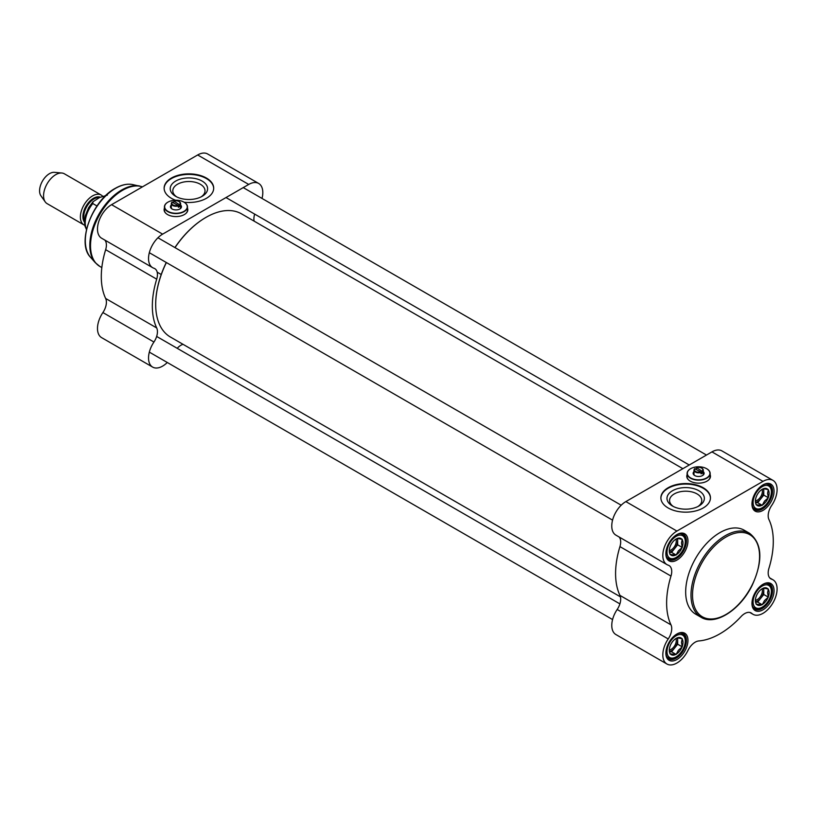 <?xml version="1.0" encoding="UTF-8"?>
<svg xmlns="http://www.w3.org/2000/svg" width="818" height="818" viewBox="0 0 818 818"><rect width="100%" height="100%" fill="white"/><g stroke="black" fill="none" stroke-linecap="round" stroke-linejoin="round"><path stroke-width="1.23" d="M205.819 217.476A70.685 40.808 120 0 0 205.676 217.568A70.685 40.808 120 0 0 174.909 247.557M166.279 262.486A70.685 40.808 120 0 0 155.686 304.132A70.685 40.808 120 0 0 155.696 304.306M620.443 596.854L170.42 337.036A71.115 41.053 -60 0 1 155.686 304.48A71.115 41.053 -60 0 1 166.371 262.537M174.991 247.609A71.115 41.053 -60 0 1 205.972 217.383A71.115 41.053 -60 0 1 241.535 213.866L682.877 468.673M84.796 225.308A17.239 9.949 -60 0 1 83.947 224.909A17.239 9.949 -60 0 1 81.309 211.095A17.239 9.949 -60 0 1 92.577 195.901A17.239 9.949 -60 0 1 101.197 195.052A17.239 9.949 -60 0 1 102.414 195.983M96.994 205.983L92.792 203.559L92.955 201.78L99.653 197.486L107.352 195.154M83.947 224.909L47.137 203.651A17.239 9.949 -60 0 1 45.215 201.872A17.239 9.949 -60 0 1 45.194 187.792A17.239 9.949 -60 0 1 55.757 174.653A17.239 9.949 -60 0 1 61.871 173.017A17.239 9.949 -60 0 1 64.377 173.794L101.197 195.052M45.215 201.872L40.91 195.778A14.008 8.088 -60 0 1 40.9 184.347A14.008 8.088 -60 0 1 49.479 173.661A14.008 8.088 -60 0 1 54.448 172.342L61.871 173.017M167.301 362.486A19.939 11.513 -60 0 1 152.659 367.098A19.939 11.513 -60 0 1 153.937 342.036A12.935 7.464 120 0 0 156.698 327.946A75.42 43.548 -60 0 1 156.698 279.153A12.935 7.464 120 0 0 154.766 268.621A12.935 7.464 120 0 0 153.937 268.253A19.939 11.513 -60 0 1 152.659 267.68A19.939 11.513 -60 0 1 149.602 251.709A19.939 11.513 -60 0 1 162.629 234.142L111.575 204.674A19.939 11.513 120 0 0 98.559 222.24A19.939 11.513 120 0 0 101.606 238.212L152.659 267.68M156.698 327.946L105.655 298.468A75.42 43.548 -60 0 1 105.655 249.684L156.698 279.153M162.629 234.142L248.723 184.439A19.939 11.513 -60 0 1 258.682 183.457L207.639 153.978A19.939 11.513 120 0 0 197.67 154.97L111.575 204.674M175.512 200.216A24.785 14.305 180 0 1 164.132 188.181A24.785 14.305 180 0 1 188.907 173.866A24.785 14.305 180 0 1 213.692 188.181A24.785 14.305 180 0 1 206.433 198.293A24.785 14.305 180 0 1 184.122 202.22A11.534 6.656 0 0 0 184.03 202.169M187.486 208.15A11.851 6.841 180 0 1 187.813 209.735A11.851 6.841 180 0 1 180.492 216.054A11.851 6.841 180 0 1 167.578 214.572A11.851 6.841 180 0 1 164.101 209.735A11.851 6.841 180 0 1 164.428 208.15M164.111 210.001A11.851 6.841 180 0 1 164.428 208.672M187.486 208.672A11.851 6.841 180 0 1 187.803 210.001M258.682 183.457A19.939 11.513 -60 0 1 262.016 198.437M254.684 214.112A12.935 7.464 120 0 0 254.142 221.146M104.847 240.083A12.935 7.464 -60 0 1 105.655 249.684M183.028 344.317A12.935 7.464 120 0 0 177.209 348.304M105.655 298.468A12.935 7.464 -60 0 1 102.894 312.558A19.939 11.513 120 0 0 101.606 337.629L152.659 367.098M213.692 188.447A24.785 14.305 0 0 0 188.907 174.398A24.785 14.305 0 0 0 164.132 188.447M175.686 181.075A18.691 10.798 0 0 0 175.686 196.34A18.691 10.798 0 0 0 202.128 196.34A18.691 10.798 0 0 0 202.128 181.075A18.691 10.798 0 0 0 175.686 181.075M176.678 196.862A16.104 9.305 180 0 1 172.802 190.819A16.104 9.305 180 0 1 177.516 184.244A16.104 9.305 180 0 1 195.011 182.209A16.104 9.305 180 0 1 205.021 190.737A16.104 9.305 180 0 1 205.021 190.819A16.104 9.305 180 0 1 201.146 196.862M173.528 202.7L173.845 201.126L179.909 204.97A4.632 2.679 0 0 0 180.594 203.57A4.632 2.679 0 0 0 179.234 201.678A4.632 2.679 0 0 0 179.07 201.596M179.909 204.97L179.909 206.381A4.632 2.679 180 0 1 179.234 206.872A4.632 2.679 180 0 1 178.385 207.261L178.068 205.318L172.005 202.179A4.632 2.679 0 0 0 171.32 203.57A4.632 2.679 0 0 0 173.692 205.911A4.632 2.679 0 0 0 178.385 205.85M179.909 206.381L178.068 205.318A4.202 2.423 180 0 1 172.987 204.94A4.202 2.423 180 0 1 172.322 202.005M173.845 201.126A4.202 2.423 180 0 1 178.927 201.504A4.202 2.423 180 0 1 179.592 204.439M167.884 202.169A11.534 6.656 0 0 0 167.802 202.21A11.534 6.656 0 0 0 164.428 206.913A11.534 6.656 0 0 0 171.545 213.069A11.534 6.656 0 0 0 184.111 211.627A11.534 6.656 0 0 0 187.486 206.913A11.534 6.656 0 0 0 184.111 202.21L183.958 202.128A11.309 6.534 180 0 1 183.958 211.361A11.309 6.534 180 0 1 167.956 211.361A11.309 6.534 180 0 1 167.956 202.128A11.309 6.534 180 0 1 183.958 202.128M166.054 213.488A11.534 6.656 180 0 1 164.428 210.083L164.428 206.913M187.486 206.913L187.486 210.083A11.534 6.656 180 0 1 185.87 213.488M171.32 205.032A5.491 3.17 0 0 0 172.077 208.989A5.491 3.17 0 0 0 179.848 208.989L179.848 208.989A5.491 3.17 0 0 0 180.594 205.032M172.312 209.122A4.847 2.802 180 0 1 171.105 207.271A4.847 2.802 180 0 1 171.32 206.443M180.594 206.443A4.847 2.802 180 0 1 180.809 207.271A4.847 2.802 180 0 1 179.602 209.122M761.977 588.817A7.157 4.131 -60 0 1 757.294 599.604A7.157 4.131 -60 0 1 755.403 600.269M763.419 588.306A8.62 4.98 -60 0 1 763.767 590.453A8.62 4.98 -60 0 1 760.72 598.306A8.62 4.98 -60 0 1 755.617 601.782M756.149 603.756A9.693 5.603 120 0 1 755.382 600.565A9.693 5.603 120 0 1 756.149 596.506L756.476 595.657A9.693 5.603 120 0 1 761.916 588.888L764.533 588.316L768.337 589.032L767.581 592.651L768.337 597.15L764.533 600.504L762.243 604.737L756.149 604.195L755.382 599.686M768.01 589.001A9.693 5.603 120 0 0 762.57 588.51M768.337 596.721A9.693 5.603 120 0 0 768.337 589.461M762.57 604.328A9.693 5.603 120 0 0 768.01 597.559M756.476 604.226A9.693 5.603 120 0 0 761.916 604.707M768.337 597.15L763.767 594.512L763.767 588.285M762.243 604.737L757.673 602.099L763.767 594.512M755.648 601.915L757.673 602.099M675.883 638.521A7.157 4.131 -60 0 1 671.2 649.308A7.157 4.131 -60 0 1 669.308 649.973M677.324 638.009A8.62 4.98 -60 0 1 677.672 640.157A8.62 4.98 -60 0 1 674.625 648.009A8.62 4.98 -60 0 1 669.523 651.486M670.054 653.459A9.693 5.603 120 0 1 669.288 650.279A9.693 5.603 120 0 1 670.054 646.21L670.382 645.361A9.693 5.603 120 0 1 675.821 638.592L678.429 638.02L682.243 638.735L681.486 642.355L682.243 646.864L678.429 650.208L676.149 654.441L670.054 653.899L669.288 649.4M681.915 638.705A9.693 5.603 120 0 0 676.476 638.214M682.243 646.425A9.693 5.603 120 0 0 682.243 639.175M676.476 654.032A9.693 5.603 120 0 0 681.915 647.263M670.382 653.93A9.693 5.603 120 0 0 675.821 654.41M682.243 646.864L677.672 644.226L677.672 637.989M676.149 654.441L671.578 651.803L677.672 644.226M669.553 651.619L671.578 651.803M675.883 539.103A7.157 4.131 -60 0 1 671.2 549.89A7.157 4.131 -60 0 1 669.308 550.565M677.324 538.592A8.62 4.98 -60 0 1 677.672 540.739A8.62 4.98 -60 0 1 674.625 548.602A8.62 4.98 -60 0 1 669.523 552.078M670.054 554.052A9.693 5.603 120 0 1 669.288 550.862A9.693 5.603 120 0 1 670.054 546.792L670.382 545.954A9.693 5.603 120 0 1 675.821 539.185L678.429 538.612L682.243 539.318L681.486 542.947L682.243 547.447L678.429 550.8L676.149 555.033L670.054 554.481L669.288 549.982M681.915 539.287A9.693 5.603 120 0 0 676.476 538.806M682.243 547.007A9.693 5.603 120 0 0 682.243 539.757M676.476 554.624A9.693 5.603 120 0 0 681.915 547.855M670.382 554.512A9.693 5.603 120 0 0 675.821 555.003M682.243 547.447L677.672 544.808L677.672 538.581M676.149 555.033L671.578 552.385L677.672 544.808M669.553 552.211L671.578 552.385M761.977 489.399A7.157 4.131 -60 0 1 757.294 500.187A7.157 4.131 -60 0 1 755.403 500.851M763.419 488.888A8.62 4.98 -60 0 1 763.767 491.035A8.62 4.98 -60 0 1 760.72 498.888A8.62 4.98 -60 0 1 755.617 502.364M756.149 504.338A9.693 5.603 120 0 1 755.382 501.158A9.693 5.603 120 0 1 756.149 497.088L756.476 496.24A9.693 5.603 120 0 1 761.916 489.471L764.533 488.898L768.337 489.614L767.581 493.234L768.337 497.743L764.533 501.086L762.243 505.319L756.149 504.778L755.382 500.279M768.01 489.583A9.693 5.603 120 0 0 762.57 489.103M768.337 497.303A9.693 5.603 120 0 0 768.337 490.054M762.57 504.921A9.693 5.603 120 0 0 768.01 498.152M756.476 504.808A9.693 5.603 120 0 0 761.916 505.289M768.337 497.743L763.767 495.105L763.767 488.867M762.243 505.319L757.673 502.681L763.767 495.105M755.648 502.497L757.673 502.681M769.738 577.917L772.969 579.788A19.939 11.513 -60 0 0 771.691 579.216A12.935 7.464 120 0 1 770.863 578.847A12.935 7.464 120 0 1 768.93 568.316A75.42 43.548 120 0 0 768.93 519.532A12.935 7.464 120 0 1 771.691 505.442A19.939 11.513 -60 0 0 772.969 480.37A19.939 11.513 -60 0 0 763 481.362L676.905 531.066A19.939 11.513 -60 0 0 663.889 548.633A19.939 11.513 -60 0 0 666.946 564.604A19.939 11.513 -60 0 0 668.224 565.177A12.935 7.464 120 0 1 669.052 565.545A12.935 7.464 120 0 1 670.985 576.077A75.42 43.548 120 0 0 670.985 624.86L619.942 595.392A12.935 7.464 -60 0 1 617.181 609.482A19.939 11.513 120 0 0 615.893 634.543L666.946 664.022A19.939 11.513 -60 0 1 668.224 638.95A12.935 7.464 120 0 0 670.985 624.86M666.946 664.022A19.939 11.513 -60 0 0 688.01 650.371A12.935 7.464 120 0 1 698.838 640.944A75.42 43.548 120 0 0 741.077 616.547A12.935 7.464 120 0 1 751.169 612.958A12.935 7.464 120 0 1 751.906 613.49A19.939 11.513 -60 0 0 753.041 614.318A19.939 11.513 -60 0 0 772.969 602.805A19.939 11.513 -60 0 0 772.969 579.788M619.134 537.007A12.935 7.464 -60 0 1 619.942 546.608A75.42 43.548 120 0 0 619.942 595.392M666.946 564.604L615.893 535.136A19.939 11.513 120 0 1 612.835 519.164A19.939 11.513 120 0 1 625.862 501.598L711.957 451.884L763 481.362M668.153 487.743A24.785 14.305 180 0 1 695.157 484.634A24.785 14.305 180 0 1 710.453 497.855A24.785 14.305 180 0 1 685.668 512.16A24.785 14.305 180 0 1 660.893 497.855A24.785 14.305 180 0 1 668.153 487.743M710.157 474.716A11.851 6.841 180 0 1 710.474 476.301A11.851 6.841 180 0 1 698.623 483.141A11.851 6.841 180 0 1 686.772 476.301A11.851 6.841 180 0 1 687.1 474.716M710.157 475.238A11.851 6.841 180 0 1 710.464 476.567M686.783 476.567A11.851 6.841 180 0 1 687.1 475.238M772.969 480.37L721.926 450.902A19.939 11.513 120 0 0 711.957 451.884M710.453 498.121A24.785 14.305 0 0 0 694.942 485.115A24.785 14.305 0 0 0 668.153 488.264A24.785 14.305 0 0 0 660.893 498.121M698.889 506.015L698.889 506.015A18.691 10.798 0 0 0 698.889 490.749A18.691 10.798 0 0 0 672.457 490.749A18.691 10.798 0 0 0 672.457 506.015A18.691 10.798 0 0 0 698.889 506.015L698.889 506.015M673.439 506.546A16.104 9.305 180 0 1 669.564 500.575A16.104 9.305 180 0 1 669.564 500.493A16.104 9.305 180 0 1 685.668 491.199A16.104 9.305 180 0 1 701.783 500.493A16.104 9.305 180 0 1 697.907 506.546M676.517 534.819A14.55 8.395 -60 0 1 683.419 534.307A14.55 8.395 -60 0 1 683.419 551.097A14.55 8.395 -60 0 1 668.879 559.502A14.55 8.395 -60 0 1 665.872 553.265M676.149 535.023L676.905 534.583A15.624 9.018 120 0 0 665.862 553.725A15.624 9.018 120 0 0 676.905 560.095A15.624 9.018 120 0 0 687.958 540.964A15.624 9.018 120 0 0 676.905 534.583M762.621 485.115A14.55 8.395 -60 0 1 769.513 484.593A14.55 8.395 -60 0 1 769.513 501.393A14.55 8.395 -60 0 1 754.973 509.788A14.55 8.395 -60 0 1 751.967 503.561M762.243 485.319L763 484.88A15.624 9.018 120 0 0 751.957 504.011A15.624 9.018 120 0 0 763 510.391A15.624 9.018 120 0 0 774.053 491.26A15.624 9.018 120 0 0 763 484.88M762.621 584.522A14.55 8.395 -60 0 1 769.513 584.011A14.55 8.395 -60 0 1 769.513 600.811A14.55 8.395 -60 0 1 754.973 609.205A14.55 8.395 -60 0 1 751.967 602.978M762.243 584.737L763 584.297A15.624 9.018 120 0 0 751.957 603.428A15.624 9.018 120 0 0 763 609.809A15.624 9.018 120 0 0 774.053 590.668A15.624 9.018 120 0 0 763 584.297M676.517 634.236A14.55 8.395 -60 0 1 683.419 633.715A14.55 8.395 -60 0 1 683.419 650.514A14.55 8.395 -60 0 1 668.879 658.909A14.55 8.395 -60 0 1 665.872 652.682M749.533 533.285L744.196 530.207A48.487 27.996 120 0 0 719.952 532.61A48.487 27.996 120 0 0 688.286 575.33A48.487 27.996 120 0 0 695.709 614.185L701.046 617.263C715.065 626.118 740.116 610.054 752.069 585.545C763.214 560.923 762.376 543.5 749.533 533.285A48.487 27.996 120 0 0 725.29 535.688A48.487 27.996 120 0 0 693.613 578.408A48.487 27.996 120 0 0 701.046 617.263M676.905 634.001L676.905 634.001A15.624 9.018 120 0 0 665.862 653.132A15.624 9.018 120 0 0 676.905 659.512A15.624 9.018 120 0 0 687.958 640.382A15.624 9.018 120 0 0 676.905 634.001L676.149 634.441M696.2 469.266L696.517 467.691L702.57 471.546A4.632 2.679 0 0 0 703.255 470.145A4.632 2.679 0 0 0 701.895 468.254A4.632 2.679 0 0 0 701.742 468.162M702.57 471.546L702.57 472.947A4.632 2.679 180 0 1 701.895 473.438A4.632 2.679 180 0 1 701.046 473.826L700.729 471.884L694.676 468.745A4.632 2.679 0 0 0 693.991 470.145A4.632 2.679 0 0 0 696.363 472.477A4.632 2.679 0 0 0 701.046 472.426M702.57 472.947L700.729 471.884A4.202 2.423 180 0 1 695.648 471.505A4.202 2.423 180 0 1 694.993 468.571M696.517 467.691A4.202 2.423 180 0 1 701.599 468.08A4.202 2.423 180 0 1 702.253 471.004M690.545 468.734A11.534 6.656 0 0 0 690.474 468.775A11.534 6.656 0 0 0 687.1 473.489A11.534 6.656 0 0 0 694.216 479.634A11.534 6.656 0 0 0 706.772 478.193A11.534 6.656 0 0 0 710.157 473.489A11.534 6.656 0 0 0 706.772 468.775A11.534 6.656 0 0 0 706.701 468.734M706.619 477.927A11.309 6.534 180 0 1 690.627 477.927A11.309 6.534 180 0 1 690.627 468.694A11.309 6.534 180 0 1 706.619 468.694A11.309 6.534 180 0 1 706.619 477.927M688.715 480.054A11.534 6.656 180 0 1 687.1 476.649L687.1 473.489M710.157 473.489L710.157 476.649A11.534 6.656 180 0 1 708.531 480.054M693.991 471.608A5.491 3.17 0 0 0 694.738 475.555A5.491 3.17 0 0 0 702.509 475.555L702.509 475.555A5.491 3.17 0 0 0 703.255 471.608M694.983 475.687A4.847 2.802 180 0 1 693.776 473.837A4.847 2.802 180 0 1 693.991 473.009M703.255 473.009A4.847 2.802 180 0 1 703.47 473.837A4.847 2.802 180 0 1 702.263 475.687M84.489 220.768A14.55 8.395 -60 0 1 94.019 198.938A14.55 8.395 -60 0 1 99.459 197.598M100.195 197.169A14.98 8.65 120 0 0 93.497 198.283A14.98 8.65 120 0 0 84.254 209.858A14.98 8.65 120 0 0 84.458 222.107M86.555 229.224A21.012 12.127 -60 0 1 92.792 203.559M132.516 184.541C127.189 183.539 121.432 184.807 115.226 188.365C92.025 200.584 76.309 243.304 90.522 257.292A42.771 24.693 -60 0 1 88.855 222.302A42.771 24.693 -60 0 1 115.573 188.334A42.771 24.693 -60 0 1 132.516 184.541L142.496 186.821M90.522 257.292L95.307 262.701A45.113 26.043 -60 0 1 93.549 225.809A45.113 26.043 -60 0 1 121.729 189.981A45.113 26.043 -60 0 1 139.602 185.983M95.307 262.701L99.888 266.453A45.256 26.125 -60 0 1 92.955 230.195A45.256 26.125 -60 0 1 122.516 190.318A45.256 26.125 -60 0 1 142.444 186.852M248.723 184.439L197.67 154.97M102.894 312.558L153.937 342.036M762.243 586.056A12.935 7.464 -60 0 1 770.157 597.314A12.935 7.464 -60 0 1 754.329 606.465A12.935 7.464 -60 0 1 762.243 586.056M752.672 606.486A14.008 8.088 120 0 0 754.482 608.306C760.597 609.676 765.382 607.079 768.838 600.504C772.662 592.375 772.55 586.884 768.48 584.042A14.008 8.088 120 0 0 766.006 583.387M676.149 635.76A12.935 7.464 -60 0 1 684.063 647.028A12.935 7.464 -60 0 1 668.234 656.169A12.935 7.464 -60 0 1 676.149 635.76M666.578 656.189A14.008 8.088 120 0 0 668.378 658.009C674.502 659.38 679.288 656.782 682.744 650.218C686.568 642.079 686.455 636.588 682.386 633.745A14.008 8.088 120 0 0 679.911 633.091M676.149 536.342A12.935 7.464 -60 0 1 684.063 547.61A12.935 7.464 -60 0 1 668.234 556.751A12.935 7.464 -60 0 1 676.149 536.342M666.578 556.772A14.008 8.088 120 0 0 668.378 558.592C674.502 559.972 679.288 557.365 682.744 550.8C686.568 542.661 686.455 537.17 682.386 534.328A14.008 8.088 120 0 0 679.911 533.673M762.243 486.638A12.935 7.464 -60 0 1 770.157 497.906A12.935 7.464 -60 0 1 754.329 507.048A12.935 7.464 -60 0 1 762.243 486.638M752.672 507.068A14.008 8.088 120 0 0 754.482 508.888C760.597 510.258 765.382 507.661 768.838 501.097C772.662 492.957 772.55 487.467 768.48 484.624A14.008 8.088 120 0 0 766.006 483.97M619.942 546.608L670.985 576.077M625.862 501.598L676.905 531.066M750.341 612.58L751.906 613.49M771.691 579.216L770.127 578.316M617.181 609.482L668.224 638.95M726.057 537.007A47.413 27.372 -60 0 1 755.086 578.306A47.413 27.372 -60 0 1 697.018 611.833A47.413 27.372 -60 0 1 726.057 537.007M86.473 229.541L84.97 226.065L84.458 221.923L85.246 215.88L88.62 207.69L92.955 201.78M161.238 274.511L157.179 272.159M101.831 267.578L99.888 266.453M180.594 208.099L180.594 203.57M171.32 208.099L171.32 203.57M226.003 197.557L689.247 465.002M243.243 187.598L706.486 455.053M149.326 252.701L612.57 520.146M157.946 237.772L621.189 505.217M149.326 352.118L612.57 619.563M156.657 336.443L619.901 603.889M753.276 607.61L754.482 608.306M767.284 583.346L768.48 584.042M667.181 657.314L668.378 658.009M681.19 633.05L682.386 633.745M667.181 557.896L668.378 558.592M681.19 533.643L682.386 534.328M753.276 508.193L754.482 508.888M767.284 483.929L768.48 484.624M749.799 612.447L753.041 614.318M703.255 474.665L703.255 470.145M693.991 474.665L693.991 470.145"/></g></svg>
